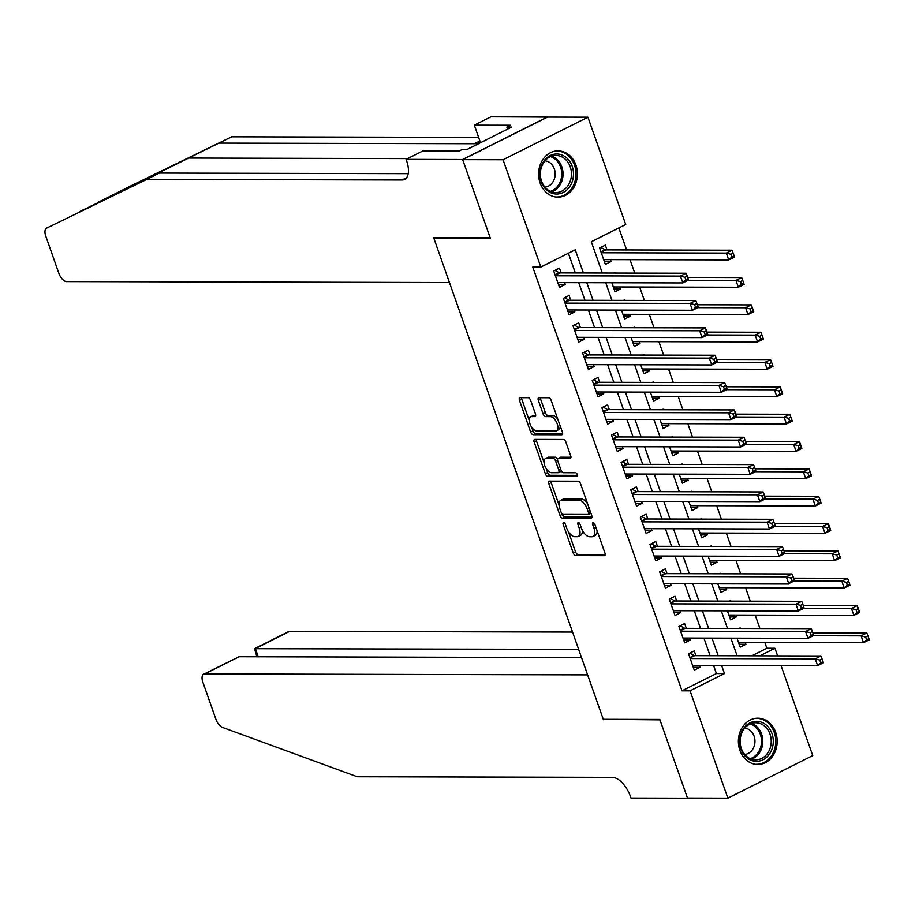 <?xml version="1.0" encoding="UTF-8"?>
<svg xmlns="http://www.w3.org/2000/svg" width="915" height="915" viewBox="0 0 915 915"><rect width="100%" height="100%" fill="white"/><g stroke="black" fill="none" stroke-linecap="round" stroke-linejoin="round"><path stroke-width="1.37" d="M563.617 522.534A2.036 1.018 -116.6 0 0 563.365 522.591A2.036 1.018 -116.6 0 0 563.171 524.409L573.213 552.923A2.917 1.464 -116.6 0 0 575.741 555.611L604.277 555.679A2.917 1.464 -116.6 0 0 604.643 555.599A2.917 1.464 -116.6 0 0 604.918 552.992L594.876 524.478A2.036 1.018 -116.6 0 0 593.103 522.602A2.036 1.018 -116.6 0 0 592.851 522.659A2.036 1.018 -116.6 0 0 592.657 524.478L593.961 528.172A9.322 4.678 -116.6 0 1 593.057 536.487A9.322 4.678 -116.6 0 1 591.913 536.739L589.535 536.739A9.322 4.678 -116.6 0 1 581.437 528.138L580.133 524.444A2.036 1.018 -116.6 0 0 578.36 522.568A2.036 1.018 -116.6 0 0 578.108 522.625A2.036 1.018 -116.6 0 0 577.914 524.444L579.218 528.127A9.322 4.678 -116.6 0 1 578.314 536.442A9.322 4.678 -116.6 0 1 577.159 536.705L574.792 536.705A9.322 4.678 -116.6 0 1 566.682 528.104L565.39 524.409A2.036 1.018 -116.6 0 0 563.617 522.534M575.89 165.032A23.138 19.409 -89.9 0 1 557.944 197.148A23.138 19.409 -89.9 0 1 540.113 182.977A23.138 19.409 -89.9 0 1 558.059 150.872A23.138 19.409 -89.9 0 1 575.89 165.032M775.68 732.355A23.138 19.409 -89.9 0 1 757.734 764.471A23.138 19.409 -89.9 0 1 739.892 750.3A23.138 19.409 -89.9 0 1 757.849 718.195A23.138 19.409 -89.9 0 1 775.68 732.355M530.666 400.381A2.917 1.464 -116.6 0 0 528.127 397.693L520.12 397.67A2.917 1.464 -116.6 0 0 519.766 397.75A2.917 1.464 -116.6 0 0 519.48 400.347L530.631 432.017A2.917 1.464 -116.6 0 0 533.171 434.705L561.707 434.774A2.917 1.464 -116.6 0 0 562.062 434.694A2.917 1.464 -116.6 0 0 562.348 432.097L551.196 400.427A2.917 1.464 -116.6 0 0 548.668 397.739L538.992 397.716A2.917 1.464 -116.6 0 0 538.626 397.796A2.917 1.464 -116.6 0 0 538.352 400.393L543.121 413.946A2.917 1.464 -116.6 0 0 545.649 416.634L550.453 416.645A7.789 3.912 -116.6 0 1 556.869 422.947A7.789 3.912 -116.6 0 1 556.469 430.793A7.789 3.912 -116.6 0 1 555.508 431.011L536.716 430.965A7.789 3.912 -116.6 0 1 530.288 424.663A7.789 3.912 -116.6 0 1 530.7 416.817A7.789 3.912 -116.6 0 1 531.661 416.6L534.795 416.611A2.917 1.464 -116.6 0 0 535.149 416.531A2.917 1.464 -116.6 0 0 535.435 413.935L530.666 400.381M781.055 665.617L812.737 755.596L727.86 798.155L687.485 798.052L659.807 719.453L603.271 719.316L433.813 238.117L490.349 238.255L462.658 159.645L503.044 159.748L587.922 117.189L625.711 224.495L591.307 241.754L602.31 273.013M727.86 798.155L690.07 690.836L724.486 673.589L721.626 665.468M583.404 272.967L575.249 249.806L540.834 267.054L532.759 267.043L681.995 690.825L690.07 690.836M540.834 267.054L503.044 159.748M549.515 481.13A2.917 1.464 -116.6 0 0 549.16 481.21A2.917 1.464 -116.6 0 0 548.874 483.818L560.026 515.477A2.917 1.464 -116.6 0 0 562.553 518.165L591.101 518.245A2.917 1.464 -116.6 0 0 591.456 518.153A2.917 1.464 -116.6 0 0 591.742 515.557L580.59 483.898A2.917 1.464 -116.6 0 0 578.051 481.21L549.515 481.13M545.329 473.753L534.177 442.082A2.917 1.464 -116.6 0 1 534.463 439.486A2.917 1.464 -116.6 0 1 534.817 439.406L563.354 439.475A2.917 1.464 -116.6 0 1 565.893 442.162L570.663 455.716A2.917 1.464 -116.6 0 1 570.377 458.312A2.917 1.464 -116.6 0 1 570.022 458.392L558.447 458.369A2.917 1.464 -116.6 0 0 558.081 458.449A2.917 1.464 -116.6 0 0 557.807 461.046L560.975 470.036A2.917 1.464 -116.6 0 0 563.503 472.723L575.558 472.758A2.036 1.018 -116.6 0 1 577.239 474.405A2.036 1.018 -116.6 0 1 577.125 476.452A2.036 1.018 -116.6 0 1 576.873 476.509L547.856 476.441A2.917 1.464 -116.6 0 1 545.329 473.753L547.628 472.598L546.198 468.56M610.454 259.631L611.117 261.53L604.357 261.507M607.022 249.909L605.341 245.117L599.6 247.999L605.375 264.401L611.117 261.53M620.073 286.978L620.747 288.865L613.988 288.854M615.177 273.047L614.971 272.464L613.805 273.036M629.703 314.314L630.366 316.201L623.618 316.19M624.796 300.383L624.59 299.8L623.435 300.383M639.333 341.65L639.997 343.548L633.249 343.525M634.427 327.73L634.221 327.147L633.066 327.719M648.964 368.997L649.627 370.884L642.879 370.872M644.057 355.066L643.851 354.482L642.696 355.066M658.594 396.332L659.258 398.231L652.498 398.208M653.687 382.413L653.482 381.829L652.326 382.401M668.213 423.679L668.888 425.567L662.128 425.555M663.318 409.748L663.112 409.165L661.945 409.748M677.843 451.015L678.518 452.914L671.759 452.891M672.937 437.084L672.731 436.501L671.576 437.084M687.474 478.362L688.137 480.249L681.389 480.238M682.567 464.431L682.361 463.848L681.206 464.431M697.104 505.698L697.768 507.596L691.019 507.573M692.198 491.767L691.992 491.183L690.836 491.767M706.735 533.045L707.398 534.932L700.638 534.92M701.828 519.114L701.622 518.531L700.467 519.114M716.365 560.38L717.028 562.268L710.269 562.256M711.458 546.449L711.252 545.866L710.086 546.449M725.984 587.727L726.659 589.615L719.899 589.592M721.077 573.797L720.871 573.213L719.716 573.785M735.614 615.063L736.278 616.95L729.53 616.939M730.708 601.132L730.502 600.549L729.346 601.132M695.938 655.678L694.256 650.897L688.515 653.779L694.291 670.18L700.032 667.298L699.369 665.411M686.307 628.342L684.626 623.561L678.896 626.432L684.672 642.833L690.402 639.962L689.738 638.075M676.688 601.006L674.995 596.214L669.265 599.096L675.041 615.498L680.771 612.615L680.108 610.728M667.058 573.659L665.365 568.878L659.635 571.749L665.411 588.151L671.141 585.28L670.478 583.393M657.428 546.324L655.746 541.531L650.005 544.414L655.781 560.815L661.522 557.944L660.847 556.046M647.797 518.977L646.116 514.196L640.374 517.067L646.15 533.479L651.892 530.597L651.228 528.71M638.167 491.641L636.485 486.849L630.755 489.731L636.531 506.132L642.261 503.261L641.598 501.363M628.536 464.294L626.855 459.513L621.125 462.384L626.901 478.797L632.631 475.914L631.968 474.027M618.917 436.958L617.225 432.177L611.495 435.048L617.27 451.45L623.001 448.579L622.337 446.68M609.287 409.611L607.606 404.83L601.864 407.701L607.64 424.114L613.382 421.232L612.707 419.344M599.657 382.276L597.975 377.495L592.234 380.365L598.01 396.767L603.751 393.896L603.088 391.997M590.026 354.928L588.345 350.148L582.603 353.03L588.391 369.431L594.121 366.549L593.458 364.662M580.396 327.593L578.715 322.812L572.984 325.683L578.76 342.084L584.491 339.213L583.827 337.326M570.777 300.257L569.084 295.465L563.354 298.347L569.13 314.749L574.86 311.878L574.197 309.979M681.995 690.825L716.411 673.566L713.551 665.445M710.12 655.723L703.921 638.11M700.49 628.376L694.291 610.763M690.859 601.041L684.66 583.427M681.24 573.694L675.03 556.08M671.61 546.358L665.411 528.744M661.98 519.011L655.781 501.397M652.349 491.675L646.15 474.062M642.719 464.328L636.52 446.714M633.1 436.993L626.889 419.379M623.47 409.646L617.27 392.032M613.839 382.31L607.64 364.696M604.209 354.974L598.01 337.361M594.578 327.627L588.379 310.013M584.96 300.292L578.749 282.678M575.329 272.945L568.387 253.238M561.147 272.91L559.454 268.129L553.724 271L559.5 287.413L565.241 284.531L564.566 282.644M751.798 655.815L766.873 648.255L764.826 642.456M759.919 628.525L755.195 615.109M750.3 601.178L745.576 587.773M740.67 573.842L735.946 560.426M731.039 546.495L726.316 533.09M721.409 519.16L716.685 505.743M711.779 491.824L707.055 478.408M702.16 464.477L697.436 451.061M692.529 437.141L687.806 423.725M682.899 409.794L678.175 396.389M673.268 382.459L668.545 369.042M663.638 355.112L658.914 341.707M654.019 327.776L649.295 314.36M644.389 300.429L639.665 287.024M634.758 273.093L630.035 259.677M626.603 249.955L618.86 227.938M737.01 638.19L740.178 647.168L745.908 644.297L745.245 642.399M740.338 628.479L740.132 627.896L738.977 628.468M736.278 616.95L730.547 619.832L727.379 610.843M726.659 589.615L720.917 592.485L717.76 583.507M717.028 562.268L711.287 565.15L708.13 556.16M707.398 534.932L701.668 537.803L698.5 528.824M697.768 507.596L692.037 510.467L688.869 501.477M688.137 480.249L682.407 483.131L679.239 474.142M678.518 452.914L672.777 455.784L669.608 446.806M668.888 425.567L663.146 428.449L659.99 419.459M659.258 398.231L653.516 401.102L650.359 392.123M649.627 370.884L643.897 373.766L640.729 364.776M639.997 343.548L634.267 346.419L631.098 337.441M630.366 316.201L624.636 319.083L621.468 310.094M620.747 288.865L615.006 291.736L611.849 282.758M434.625 237.706L433.813 238.117M462.658 159.645L547.536 117.086L587.922 117.189M766.873 648.255L774.948 648.277L777.624 655.883M759.873 655.838L774.948 648.277M605.741 282.735L611.941 300.349M615.372 310.082L621.571 327.696M624.991 337.418L631.201 355.031M634.621 364.765L640.82 382.379M644.251 392.1L650.451 409.714M653.882 419.447L660.081 437.061M663.512 446.783L669.711 464.397M673.131 474.13L679.342 491.744M682.762 501.466L688.972 519.079M692.392 528.813L698.591 546.427M702.022 556.148L708.221 573.762M711.653 583.484L717.852 601.098M721.272 610.831L727.482 628.445M730.902 638.167L737.113 655.781M718.195 655.735L711.996 638.121M708.565 628.399L702.365 610.785M698.946 601.052L692.735 583.438M689.315 573.716L683.116 556.103M679.685 546.369L673.486 528.756M670.055 519.034L663.855 501.42M660.424 491.698L654.225 474.084M650.805 464.351L644.595 446.737M641.175 437.015L634.964 419.402M631.544 409.668L625.345 392.055M621.914 382.333L615.715 364.719M612.284 354.986L606.085 337.372M602.665 327.65L596.454 310.036M593.034 300.303L586.824 282.689M716.411 673.566L724.486 673.589M745.908 644.297L739.16 644.274M700.032 667.298L693.273 667.287M690.402 639.962L683.654 639.94M680.771 612.615L674.023 612.604M671.141 585.28L664.393 585.268M661.522 557.944L654.763 557.921M651.892 530.597L645.132 530.586M642.261 503.261L635.513 503.239M632.631 475.914L625.883 475.903M623.001 448.579L616.252 448.556M613.382 421.232L606.622 421.22M603.751 393.896L596.992 393.873M594.121 366.549L587.361 366.538M584.491 339.213L577.742 339.202M574.86 311.878L568.112 311.855M565.241 284.531L558.482 284.519M578.314 536.442L580.613 535.298A9.322 4.678 -116.6 0 0 582.26 530.105M593.057 536.487L595.356 535.332A9.322 4.678 -116.6 0 0 597.06 530.666M568.455 531.752L575.501 551.768A2.917 1.464 -116.6 0 0 578.04 554.456L605.181 554.524M562.233 514.081L562.325 514.333A2.917 1.464 -116.6 0 0 564.852 517.021L591.994 517.089M550.91 481.141A2.917 1.464 -116.6 0 0 551.173 482.663L559.031 504.988M561.204 512.537A2.036 1.018 -116.6 0 0 562.977 514.413L588.025 514.482A2.036 1.018 -116.6 0 0 588.276 514.424A2.036 1.018 -116.6 0 0 588.482 512.606L587.11 508.706A9.322 4.678 -116.6 0 0 579.012 500.116L561.89 500.07A9.322 4.678 -116.6 0 0 560.735 500.322A9.322 4.678 -116.6 0 0 559.831 508.649L561.204 512.537M587.636 503.902A9.322 4.678 -116.6 0 0 581.3 498.961L579.012 500.116M560.735 500.322L563.022 499.178A9.322 4.678 -116.6 0 1 564.178 498.915L581.3 498.961M544.048 462.452L536.476 440.927L534.177 442.082M536.213 439.406A2.917 1.464 -116.6 0 0 536.476 440.927M570.914 457.237L560.746 457.214A2.917 1.464 -116.6 0 0 560.38 457.294A2.917 1.464 -116.6 0 0 560.106 457.534M577.491 475.354L550.155 475.285L547.856 476.441M546.438 458.335A7.789 3.912 -116.6 0 0 545.477 458.552A7.789 3.912 -116.6 0 0 545.066 466.387A7.789 3.912 -116.6 0 0 551.493 472.689L558.116 472.712A2.917 1.464 -116.6 0 0 558.47 472.632A2.917 1.464 -116.6 0 0 558.756 470.024L555.588 461.034A2.917 1.464 -116.6 0 0 553.06 458.346L546.438 458.335L548.726 457.18A7.789 3.912 -116.6 0 0 547.765 457.397L545.477 458.552M560.403 471.557A2.917 1.464 -116.6 0 0 560.769 471.477A2.917 1.464 -116.6 0 0 561.261 470.71M557.59 459.204A2.917 1.464 -116.6 0 0 555.348 457.203L553.06 458.346M548.726 457.18L555.348 457.203M547.628 472.598A2.917 1.464 -116.6 0 0 550.155 475.285M530.7 416.817L532.988 415.673A7.789 3.912 -116.6 0 1 533.96 415.456L535.687 415.456M556.469 430.793L558.768 429.638A7.789 3.912 -116.6 0 0 560.197 426.013M557.864 419.367A7.789 3.912 -116.6 0 0 552.74 415.501L550.453 416.645M540.388 397.716A2.917 1.464 -116.6 0 0 540.639 399.249L545.42 412.802A2.917 1.464 -116.6 0 0 547.948 415.49L552.74 415.501M531.604 427.099L532.93 430.874A2.917 1.464 -116.6 0 0 535.458 433.561L562.599 433.619M521.516 397.67A2.917 1.464 -116.6 0 0 521.779 399.203L529.259 420.454M738.691 642.971L739.389 642.387M738.485 642.387L863.52 642.696L861.106 635.856L866.848 632.986L812.886 632.848M865.647 637.057L866.608 639.791L868.907 638.636L867.946 635.902L865.647 637.057L861.106 635.856L813.229 635.742M868.907 638.636L869.25 639.814L863.52 642.696L866.608 639.791M866.848 632.986L867.946 635.902M693.513 665.399L692.815 665.971M823.031 661.648L822.07 658.914L819.771 660.058L820.732 662.792L823.031 661.648L823.374 662.826L817.633 665.697L692.609 665.399M820.732 662.792L817.633 665.697L815.231 658.869L820.961 655.986L694.645 655.678A2.962 1.487 -116.6 0 1 693.97 655.483L689.75 653.15M690.207 658.56L815.231 658.869L819.771 660.058M822.07 658.914L820.961 655.986M766.656 725.378A20.027 16.79 -89.9 0 1 769.87 753.422A20.027 16.79 -89.9 0 1 746.331 757.277A20.027 16.79 -89.9 0 1 743.129 729.232A20.027 16.79 -89.9 0 1 766.656 725.378M746.274 756.099A18.54 15.544 90.1 0 0 755.641 759.862A18.54 15.544 90.1 0 0 770.419 747.258A18.54 15.544 90.1 0 0 765.089 726.556A18.54 15.544 90.1 0 0 755.733 722.781A18.54 15.544 90.1 0 0 740.956 735.397A18.54 15.544 90.1 0 0 746.274 756.099M744.707 754.463A13.199 11.072 90.1 0 0 754.509 745.039A13.199 11.072 90.1 0 0 750.597 730.776A13.199 11.072 90.1 0 0 744.764 728.134M755.218 764.265A22.989 19.284 90.1 0 0 756.442 764.311A22.989 19.284 90.1 0 0 774.753 748.676A22.989 19.284 90.1 0 0 768.154 723.01A22.989 19.284 90.1 0 0 756.556 718.344A22.989 19.284 90.1 0 0 755.332 718.378M566.865 158.055A20.027 16.79 -89.9 0 1 570.079 186.1A20.027 16.79 -89.9 0 1 546.552 189.954A20.027 16.79 -89.9 0 1 543.338 161.909A20.027 16.79 -89.9 0 1 566.865 158.055M546.495 188.776A18.54 15.544 90.1 0 0 555.851 192.539A18.54 15.544 90.1 0 0 570.628 179.935A18.54 15.544 90.1 0 0 565.31 159.233A18.54 15.544 90.1 0 0 555.943 155.47A18.54 15.544 90.1 0 0 541.177 168.074A18.54 15.544 90.1 0 0 546.495 188.776M544.917 187.14A13.199 11.072 90.1 0 0 554.719 177.716A13.199 11.072 90.1 0 0 550.807 163.453A13.199 11.072 90.1 0 0 544.985 160.811M555.439 196.942A22.989 19.284 90.1 0 0 556.652 196.988A22.989 19.284 90.1 0 0 574.975 181.353A22.989 19.284 90.1 0 0 568.375 155.687A22.989 19.284 90.1 0 0 556.766 151.021A22.989 19.284 90.1 0 0 555.554 151.055M572.538 632.071L289.666 631.373L255.377 648.575L258.27 656.787M578.635 649.375L254.484 648.712L288.568 631.625A8.898 4.461 63.4 0 1 289.666 631.373M603.408 719.716L587.624 674.881L204.788 673.943A8.898 4.461 -116.6 0 0 203.69 674.183A8.898 4.461 -116.6 0 0 202.833 682.133L215.974 719.453A8.898 4.461 -116.6 0 0 222.471 727.425L357.205 776.755L612.421 777.384A20.759 10.408 63.4 0 1 630.469 796.553L630.995 798.052L687.531 798.189L659.944 719.865L604.22 719.316M581.528 657.588L239.089 656.741L204.788 673.943M203.69 674.183L239.089 656.741M256.932 656.787L254.484 648.712M408.216 173.667L159.382 173.061L79.891 211.468M97.882 202.409L131.486 185.562A8.898 4.461 63.4 0 1 131.486 185.562A8.898 4.461 63.4 0 1 131.508 185.551L231.701 136.792L93.73 204.937M449.459 282.541L66.623 281.603A8.898 4.461 -116.6 0 1 58.892 273.379L45.75 236.059A8.898 4.461 -116.6 0 1 46.608 228.121L146.823 179.363L402.04 179.981A20.759 10.408 -116.6 0 0 404.613 179.409A20.759 10.408 -116.6 0 0 406.615 160.88L406.077 159.37L462.613 159.507L490.2 237.843L433.664 237.706L449.459 282.541M406.077 159.37L422.707 151.032L458.895 151.124L462.567 149.282L467.405 149.294L511.679 127.094L506.841 127.082L510.513 125.241L474.325 125.149L490.955 116.811L547.536 117.086M547.49 116.948L462.613 159.507M159.382 173.061L146.823 179.363M231.701 136.792L478.637 137.399M479.643 140.247A20.759 10.408 -116.6 0 1 476.932 143.14A20.759 10.408 -116.6 0 1 474.359 143.724L219.143 143.095M474.325 125.149L480.512 142.717M506.841 127.082L507.573 129.152M729.072 615.623L729.758 615.052M728.866 615.052L853.889 615.349L851.476 608.521L857.218 605.639L803.256 605.513M856.017 609.71L856.989 612.444L859.277 611.3L858.316 608.567L856.017 609.71L851.476 608.521L803.599 608.406M859.277 611.3L859.62 612.478L853.889 615.349L856.989 612.444M857.218 605.639L858.316 608.567M719.442 588.288L720.139 587.705M719.236 587.705L844.259 588.013L841.857 581.174L847.587 578.303L793.637 578.166M846.398 582.375L847.359 585.108L849.646 583.953L848.685 581.219L846.398 582.375L841.857 581.174L793.98 581.059M849.646 583.953L849.989 585.143L844.259 588.013L847.359 585.108M847.587 578.303L848.685 581.219M709.811 560.941L710.509 560.369M709.605 560.369L834.629 560.678L832.227 553.838L837.957 550.956L784.006 550.83M836.768 555.028L837.728 557.761L840.027 556.617L839.055 553.884L836.768 555.028L832.227 553.838L784.349 553.724M840.027 556.617L840.37 557.795L834.629 560.678L837.728 557.761M837.957 550.956L839.055 553.884M700.181 533.605L700.879 533.022M699.975 533.022L824.998 533.331L822.596 526.491L828.327 523.62L774.376 523.483M827.137 527.692L828.098 530.426L830.397 529.27L829.436 526.537L827.137 527.692L822.596 526.491L774.719 526.377M830.397 529.27L830.74 530.46L824.998 533.331L828.098 530.426M828.327 523.62L829.436 526.537M683.882 638.052L683.185 638.636M813.401 634.301L812.44 631.567L810.141 632.723L811.102 635.456L813.401 634.301L813.744 635.49L808.002 638.361L682.979 638.052M811.102 635.456L808.002 638.361L805.6 631.522L811.331 628.651L685.015 628.342A2.962 1.487 -116.6 0 1 684.351 628.136L680.131 625.814M680.577 631.213L805.6 631.522L810.141 632.723M812.44 631.567L811.331 628.651M674.252 610.717L673.554 611.289M803.77 606.965L802.81 604.232L800.511 605.375L801.483 608.109L803.77 606.965L804.113 608.143L798.383 611.026L673.36 610.717M801.483 608.109L798.383 611.026L795.97 604.186L801.712 601.304L675.396 600.995A2.962 1.487 -116.6 0 1 674.721 600.8L670.501 598.467M670.947 603.877L795.97 604.186L800.511 605.375M802.81 604.232L801.712 601.304M664.633 583.37L663.935 583.953M794.14 579.618L793.179 576.885L790.892 578.04L791.852 580.773L794.14 579.618L794.483 580.808L788.753 583.678L663.73 583.37M791.852 580.773L788.753 583.678L786.34 576.839L792.081 573.968L665.765 573.659A2.962 1.487 -116.6 0 1 665.091 573.453L660.87 571.132M661.316 576.542L786.34 576.839L790.892 578.04M793.179 576.885L792.081 573.968M655.003 556.034L654.305 556.617M784.51 552.283L783.549 549.549L781.261 550.693L782.222 553.426L784.51 552.283L784.853 553.461L779.123 556.343L654.099 556.034M782.222 553.426L779.123 556.343L776.721 549.503L782.451 546.632L656.135 546.312A2.962 1.487 -116.6 0 1 655.46 546.118L651.24 543.796M651.686 549.194L776.721 549.503L781.261 550.693M783.549 549.549L782.451 546.632M690.551 506.269L691.248 505.686M690.345 505.686L815.379 505.995L812.966 499.155L818.696 496.285L764.746 496.147M817.507 500.345L818.468 503.078L820.766 501.935L819.806 499.201L817.507 500.345L812.966 499.155L765.089 499.041M820.766 501.935L821.11 503.113L815.379 505.995L818.468 503.078M818.696 496.285L819.806 499.201M645.372 528.687L644.675 529.27M774.891 524.936L773.918 522.202L771.631 523.357L772.592 526.091L774.891 524.936L775.234 526.125L769.492 528.996L644.469 528.687M772.592 526.091L769.492 528.996L767.09 522.168L772.82 519.285L646.505 518.977A2.962 1.487 -116.6 0 1 645.83 518.771L641.609 516.449M642.067 521.859L767.09 522.168L771.631 523.357M773.918 522.202L772.82 519.285M680.92 478.922L681.618 478.339M680.726 478.339L805.749 478.648L803.336 471.82L809.077 468.938L755.115 468.812M807.876 473.009L808.849 475.743L811.136 474.588L810.175 471.854L807.876 473.009L803.336 471.82L755.458 471.694M811.136 474.588L811.479 475.777L805.749 478.648L808.849 475.743M809.077 468.938L810.175 471.854M635.742 501.351L635.044 501.935M765.26 497.6L764.3 494.866L762.001 496.01L762.961 498.744L765.26 497.6L765.603 498.778L759.862 501.66L634.838 501.351M762.961 498.744L759.862 501.66L757.46 494.821L763.19 491.95L636.874 491.63A2.962 1.487 -116.6 0 1 636.2 491.435L631.99 489.113M632.437 494.512L757.46 494.821L762.001 496.01M764.3 494.866L763.19 491.95M671.301 451.587L671.999 451.004M671.095 451.004L796.119 451.312L793.705 444.473L799.447 441.602L745.496 441.465M798.257 445.662L799.218 448.396L801.506 447.252L800.545 444.518L798.257 445.662L793.705 444.473L745.828 444.358M801.506 447.252L801.849 448.43L796.119 451.312L799.218 448.396M799.447 441.602L800.545 444.518M626.112 474.016L625.414 474.588M755.63 470.253L754.669 467.519L752.37 468.674L753.331 471.408L755.63 470.253L755.973 471.442L750.243 474.313L625.208 474.004M753.331 471.408L750.243 474.313L747.83 467.485L753.571 464.603L627.244 464.294A2.962 1.487 -116.6 0 1 626.581 464.099L622.36 461.766M622.806 467.176L747.83 467.485L752.37 468.674M754.669 467.519L753.571 464.603M661.671 424.24L662.369 423.668M661.465 423.656L786.488 423.965L784.086 417.137L789.817 414.255L735.866 414.129M788.627 418.327L789.588 421.06L791.887 419.905L790.915 417.171L788.627 418.327L784.086 417.137L736.209 417.011M791.887 419.905L792.23 421.094L786.488 423.965L789.588 421.06M789.817 414.255L790.915 417.171M616.493 446.669L615.795 447.252M746 442.917L745.039 440.184L742.751 441.327L743.712 444.072L746 442.917L746.343 444.095L740.612 446.978L615.589 446.669M743.712 444.072L740.612 446.978L738.199 440.138L743.941 437.267L617.625 436.958A2.962 1.487 -116.6 0 1 616.95 436.752L612.73 434.431M613.176 439.829L738.199 440.138L742.751 441.327M745.039 440.184L743.941 437.267M652.04 396.904L652.738 396.321M651.835 396.321L776.858 396.63L774.456 389.79L780.186 386.919L726.236 386.782M778.997 390.991L779.957 393.725L782.256 392.569L781.296 389.836L778.997 390.991L774.456 389.79L726.579 389.676M782.256 392.569L782.6 393.747L776.858 396.63L779.957 393.725M780.186 386.919L781.296 389.836M606.862 419.333L606.165 419.905M736.369 415.582L735.408 412.837L733.121 413.992L734.082 416.725L736.369 415.582L736.712 416.76L730.982 419.63L605.959 419.322M734.082 416.725L730.982 419.63L728.58 412.802L734.31 409.92L607.995 409.611A2.962 1.487 -116.6 0 1 607.32 409.417L603.099 407.084M603.545 412.493L728.58 412.802L733.121 413.992M735.408 412.837L734.31 409.92M642.41 369.557L643.108 368.985M642.204 368.974L767.227 369.283L764.826 362.454L770.556 359.572L716.605 359.446M769.366 363.644L770.327 366.377L772.626 365.234L771.665 362.489L769.366 363.644L764.826 362.454L716.948 362.329M772.626 365.234L772.969 366.412L767.227 369.283L770.327 366.377M770.556 359.572L771.665 362.489M597.232 391.986L596.534 392.569M726.75 388.235L725.778 385.501L723.49 386.656L724.451 389.39L726.75 388.235L727.093 389.413L721.352 392.295L596.328 391.986M724.451 389.39L721.352 392.295L718.95 385.455L724.68 382.584L598.364 382.276A2.962 1.487 -116.6 0 1 597.689 382.07L593.469 379.748M593.927 385.146L718.95 385.455L723.49 386.656M725.778 385.501L724.68 382.584M632.78 342.221L633.477 341.638M632.585 341.638L757.609 341.947L755.195 335.107L760.937 332.237L706.975 332.099M759.736 336.308L760.708 339.042L762.996 337.887L762.035 335.153L759.736 336.308L755.195 335.107L707.318 334.993M762.996 337.887L763.339 339.065L757.609 341.947L760.708 339.042M760.937 332.237L762.035 335.153M587.602 364.65L586.904 365.222M717.12 360.899L716.159 358.165L713.86 359.309L714.821 362.043L717.12 360.899L717.463 362.077L711.721 364.948L586.698 364.65M714.821 362.043L711.721 364.948L709.319 358.12L715.05 355.237L588.734 354.928A2.962 1.487 -116.6 0 1 588.059 354.734L583.85 352.401M584.296 357.811L709.319 358.12L713.86 359.309M716.159 358.165L715.05 355.237M623.161 314.874L623.858 314.303M622.955 314.303L747.978 314.6L745.565 307.772L751.307 304.889L697.344 304.764M750.117 308.961L751.078 311.695L753.365 310.551L752.405 307.817L750.117 308.961L745.565 307.772L697.688 307.657M753.365 310.551L753.708 311.729L747.978 314.6L751.078 311.695M751.307 304.889L752.405 307.817M577.971 337.303L577.274 337.887M707.489 333.552L706.529 330.818L704.23 331.973L705.19 334.707L707.489 333.552L707.833 334.741L702.102 337.612L577.068 337.303M705.19 334.707L702.102 337.612L699.689 330.772L705.431 327.902L579.104 327.593A2.962 1.487 -116.6 0 1 578.44 327.387L574.22 325.065M574.666 330.464L699.689 330.772L704.23 331.973M706.529 330.818L705.431 327.902M613.53 287.539L614.228 286.955M613.325 286.955L738.348 287.264L735.946 280.425L741.676 277.554L687.725 277.417M740.487 281.626L741.447 284.359L743.735 283.204L742.774 280.47L740.487 281.626L735.946 280.425L688.069 280.31M743.735 283.204L744.078 284.393L738.348 287.264L741.447 284.359M741.676 277.554L742.774 280.47M568.341 309.968L567.655 310.54M697.859 306.216L696.898 303.483L694.599 304.626L695.572 307.36L697.859 306.216L698.202 307.394L692.472 310.276L567.449 309.968M695.572 307.36L692.472 310.276L690.059 303.437L695.8 300.555L569.485 300.246A2.962 1.487 -116.6 0 1 568.81 300.051L564.589 297.73M565.035 303.128L690.059 303.437L694.599 304.626M696.898 303.483L695.8 300.555M603.9 260.192L604.598 259.62M603.694 259.62L728.717 259.929L726.316 253.089L732.046 250.218L605.73 249.898A2.962 1.487 63.4 0 1 605.055 249.703L600.835 247.382M730.856 254.279L731.817 257.012L734.116 255.868L733.155 253.135L730.856 254.279L726.316 253.089L601.292 252.78M734.116 255.868L734.459 257.046L728.717 259.929L731.817 257.012M732.046 250.218L733.155 253.135M558.722 282.621L558.024 283.204M688.229 278.869L687.268 276.136L684.98 277.291L685.941 280.024L688.229 278.869L688.572 280.059L682.842 282.929L557.818 282.621M685.941 280.024L682.842 282.929L680.428 276.09L686.17 273.219L559.854 272.91A2.962 1.487 -116.6 0 1 559.179 272.704L554.959 270.382M555.405 275.792L680.428 276.09L684.98 277.291M687.268 276.136L686.17 273.219M564.944 523.517L563.171 524.409M594.43 523.586L592.657 524.478M579.687 523.552L577.914 524.444M581.094 527.189L579.218 528.127M595.848 527.223L593.961 528.172M604.918 555.359L604.277 555.679M578.04 554.456L575.741 555.611M575.501 551.768L573.213 552.923M591.742 517.913L591.101 518.245M564.852 517.021L562.553 518.165M562.325 514.333L560.026 515.477M551.173 482.663L548.874 483.818M590.358 511.657L588.482 512.606M588.997 507.768L587.11 508.706M564.178 498.915L561.89 500.07M570.663 458.072L570.022 458.392M560.746 457.214L558.447 458.369M560.643 469.086L558.756 470.024M557.567 460.051L555.588 461.034M535.435 416.291L534.795 416.611M533.96 415.456L531.661 416.6M547.948 415.49L545.649 416.634M545.42 412.802L543.121 413.946M540.639 399.249L538.352 400.393M562.348 434.453L561.707 434.774M535.458 433.561L533.171 434.705M532.93 430.874L530.631 432.017M521.779 399.203L519.48 400.347M689.853 657.553L693.97 655.483M690.013 658.011L694.645 655.678M751.524 723.468A18.54 15.544 -89.9 0 1 756.682 726.533A18.54 15.544 -89.9 0 1 762.538 744.776A18.54 15.544 -89.9 0 1 751.432 759.164M750.186 758.672A17.934 15.04 90.1 0 0 761.211 744.844A17.934 15.04 90.1 0 0 755.573 727.013A17.934 15.04 90.1 0 0 750.277 723.948M551.734 156.145A18.54 15.544 -89.9 0 1 556.892 159.21A18.54 15.544 -89.9 0 1 562.759 177.453A18.54 15.544 -89.9 0 1 551.654 191.841M550.407 191.349A17.934 15.04 90.1 0 0 561.421 177.521A17.934 15.04 90.1 0 0 555.782 159.69A17.934 15.04 90.1 0 0 550.487 156.625M188.421 158.043L407.655 158.581M406.603 177.693L402.04 179.981M474.359 143.724L478.922 141.436M131.508 185.551L97.939 202.375M680.222 630.206L684.351 628.136M680.383 630.664L685.015 628.342M670.592 602.871L674.721 600.8M670.752 603.328L675.396 600.995M660.962 575.524L665.091 573.453M661.122 575.981L665.765 573.659M651.331 548.188L655.46 546.118M651.491 548.645L656.135 546.312M641.712 520.841L645.83 518.771M641.873 521.298L646.505 518.977M632.082 493.505L636.2 491.435M632.242 493.963L636.874 491.63M622.452 466.158L626.581 464.099M622.612 466.616L627.244 464.294M612.821 438.823L616.95 436.752M612.981 439.28L617.625 436.958M603.191 411.487L607.32 409.417M603.351 411.933L607.995 409.611M593.572 384.14L597.689 382.07M593.732 384.597L598.364 382.276M583.942 356.804L588.059 354.734M584.102 357.262L588.734 354.928M574.311 329.457L578.44 327.387M574.471 329.915L579.104 327.593M564.681 302.122L568.81 300.051M564.841 302.579L569.485 300.246M605.73 249.898L601.098 252.231M605.055 249.703L600.938 251.774M555.05 274.775L559.179 272.704M555.211 275.232L559.854 272.91M590.575 513.269L588.276 514.424M560.38 457.294L558.081 458.449M560.769 471.477L558.47 472.632M756.556 718.344L755.653 718.332M756.442 764.311L755.538 764.311M556.766 151.021L555.863 151.009M556.652 196.988L555.748 196.988"/></g></svg>
